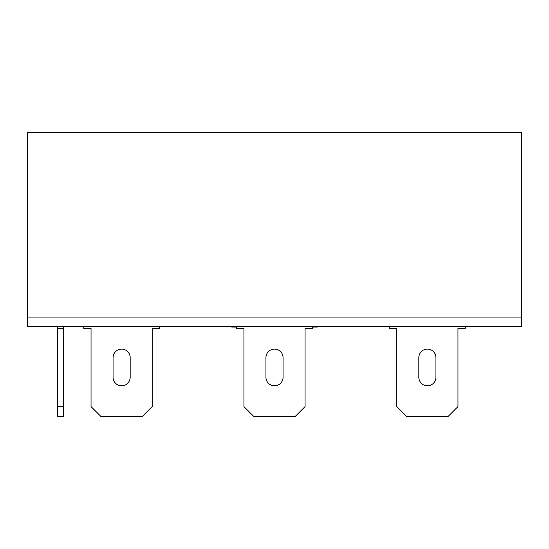 <?xml version="1.0" encoding="UTF-8"?>
<svg xmlns="http://www.w3.org/2000/svg" width="549" height="549" viewBox="0 0 549 549"><rect width="100%" height="100%" fill="white"/><g stroke="black" fill="none" stroke-linecap="round" stroke-linejoin="round"><path stroke-width="0.82" d="M317.308 326.353L317.308 327.087L312.415 327.087M236.585 327.087L231.692 327.087L231.692 326.353M27.45 132.632L27.45 317.061L521.55 317.061L27.45 317.061L27.45 326.353L521.55 326.353L521.55 132.632L27.45 132.632M159.539 326.353L159.539 328.316L152.197 328.316L152.197 406.589L142.411 416.368L100.831 416.368L91.045 406.589L91.045 328.316L83.709 328.316L83.709 326.353M113.06 357.667A8.564 8.564 0 0 1 121.624 349.102A8.564 8.564 0 0 1 130.182 357.667L130.182 377.232A8.564 8.564 0 0 1 121.624 385.796A8.564 8.564 0 0 1 113.06 377.232L113.06 357.667A8.564 8.564 0 0 1 121.624 349.102A8.564 8.564 0 0 1 130.182 357.667M312.415 326.353L312.415 328.316L305.072 328.316L305.072 406.589L295.293 416.368L253.707 416.368L243.928 406.589L243.928 328.316L236.585 328.316L236.585 326.353M265.936 357.667A8.564 8.564 0 0 1 274.5 349.102A8.564 8.564 0 0 1 283.064 357.667L283.064 377.232A8.564 8.564 0 0 1 274.5 385.796A8.564 8.564 0 0 1 265.936 377.232L265.936 357.667A8.564 8.564 0 0 1 274.5 349.102A8.564 8.564 0 0 1 283.064 357.667M418.818 357.667A8.564 8.564 0 0 1 427.376 349.102A8.564 8.564 0 0 1 435.94 357.667L435.94 377.232A8.564 8.564 0 0 1 427.376 385.796A8.564 8.564 0 0 1 418.818 377.232L418.818 357.667A8.564 8.564 0 0 1 427.376 349.102A8.564 8.564 0 0 1 435.94 357.667M283.064 377.232A8.564 8.564 0 0 1 274.5 385.796A8.564 8.564 0 0 1 265.936 377.232M130.182 377.232A8.564 8.564 0 0 1 121.624 385.796A8.564 8.564 0 0 1 113.06 377.232M465.291 326.353L465.291 328.316L457.955 328.316L457.955 406.589L448.169 416.368L406.589 416.368L396.803 406.589L396.803 328.316L389.461 328.316L389.461 326.353M435.94 377.232A8.564 8.564 0 0 1 427.376 385.796A8.564 8.564 0 0 1 418.818 377.232M57.412 406.589L63.526 406.589L63.526 416.368L57.412 416.368L57.412 326.353M63.526 406.589L63.526 326.353M57.412 328.316L63.526 328.316"/></g></svg>
